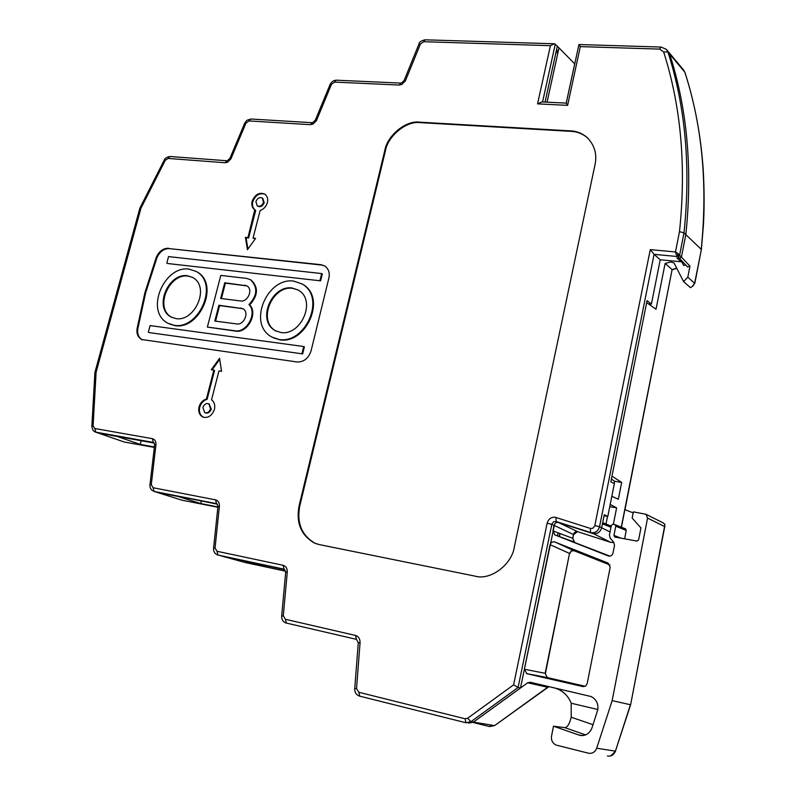 <?xml version="1.0" encoding="UTF-8"?>
<svg xmlns="http://www.w3.org/2000/svg" width="796" height="796" viewBox="0 0 796 796"><rect width="100%" height="100%" fill="white"/><g stroke="black" fill="none" stroke-linecap="round" stroke-linejoin="round"><path stroke-width="1.19" d="M614.174 483.57L614.631 481.272L611.388 479.102M649.815 304.858L649.994 303.943M614.631 481.272L621.656 482.426L611.975 476.137L646.66 302.639L656.023 309.246L665.118 263.426L670.889 261.964L673.993 262.929L683.595 281.635L687.814 277.187L689.963 266.143L681.416 257.068L685.824 234.621C692.699 169.299 687.326 109.122 669.705 54.098L668.202 51.561L669.705 54.098C687.326 109.122 692.699 169.299 685.824 234.621L681.426 257.048L679.824 258.272L676.928 257.994L681.077 261.755L680.59 259.546M621.656 482.426L618.323 499.231L611.825 496.306L610.214 504.385L616.611 507.868L613.358 524.275M687.595 266.939L689.963 266.143M680.6 259.576L683.595 265.396L685.873 265.118M154.344 443.103L98.017 432.954L117.37 436.516L140.205 444.397L154.394 446.944M156.295 492.137L154.066 491.43M593.02 724.718L571.19 717.196L571.18 703.226L597.816 709.515M549.051 686.63L547.499 687.227L527.648 682.789L530.206 682.252L591.159 696.55C596.343 699.346 598.542 703.793 597.746 709.913L591.995 727.872C589.458 733.753 585.388 736.25 579.796 735.345L553.509 726.201L551.548 735.962C551.011 740.29 552.573 743.335 556.225 745.106L588.503 753.215C592.333 753.792 595.07 752.13 596.692 748.23L615.427 751.155C613.845 754.966 611.179 756.588 607.418 756.011M527.648 682.789L473.431 722.121L468.426 723.156L473.431 722.121L494.445 725.574L489.54 726.579L472.953 722.43L489.54 726.579M612.154 700.629L630.422 704.729L615.427 751.155L630.621 704.758L664.551 526.524L647.566 518.087L612.154 700.629L596.692 748.23M545.439 673.366L569.538 553.439L545.151 673.297L547.29 677.545L545.151 673.297L524.345 669.247L550.056 544.673L551.538 542.315L554.056 541.708L608.114 563.09L610.194 567.23L587.179 683.625L585.647 686.072L583.02 686.62L526.872 673.705L524.345 669.247M526.872 673.705L547.638 677.645L526.514 673.595M545.041 102.087L557.349 46.158L558.991 47.86L558.195 51.481L556.543 49.82M139.847 208.184L140.932 208.254L165.279 160.324L168.125 158.424L225.039 162.742L227.547 162.245L230.9 158.901L245.944 123.131L248.989 120.932L310.34 124.664L312.957 124.126L316.41 120.703L331.464 84.356L334.618 82.097L399.055 85.053L401.791 84.476L405.343 80.973L420.407 44.029L423.671 41.71L550.414 45.68L537.549 103.868L567.608 105.361L566.205 103.122L574.712 63.859L558.991 47.86M265.536 565.369L265.217 566.653L243.268 560.623L217.995 555.041L284.063 569.14L283.117 565.299L216.99 551.27L217.995 555.041L217.278 554.832C214.602 553.578 213.368 551.369 213.587 548.205L215.049 548.016L219.407 506.196L217.935 506.535M571.19 717.196C569.618 723.783 567.498 727.275 564.832 727.653L553.509 726.201M607.527 516.335L605.995 524.007M550.056 544.673L569.538 553.439L571.289 550.922L574.055 550.723M265.217 566.653L285.605 571.011M201.328 501.032L200.691 503.54L178.244 496.515L157.091 492.376L182.075 500.216L157.031 492.366M624.601 538.842L626.253 530.425L625.557 528.872L614.711 524.514L612.97 524.206L611.338 525.41L609.438 534.962L610.194 538.096L613.736 542.315L614.502 545.459L612.98 553.12C612.164 555.548 610.612 556.494 608.303 555.966L554.862 534.902L609.995 556.145M662.799 522.703L664.889 524.265L664.551 526.524M200.691 503.54L217.895 506.923M683.595 281.635L690.44 287.664L693.027 285.913L690.44 287.664M687.814 277.187L694.629 283.267L693.037 285.903M610.96 527.3L602.443 523.828L601.667 527.708C600.363 531.977 597.657 533.987 593.537 533.718L610.651 542.335L577.677 531.698L558.414 522.484L592.751 533.519L558.026 522.385L556.225 522.604L554.653 523.907L520.485 687.993L473.431 722.121L470.924 721.703L467.63 718.251L465.113 718.768L465.909 722.748L470.924 721.703L518.096 687.475L551.807 524.395L547.141 523.201L513.619 684.839L518.096 687.475L520.485 687.993M609.756 506.684L616.611 507.868M615.069 524.644L615.766 526.206L613.945 535.4L614.661 536.982L636.959 541.091L638.621 539.877L640.949 527.907L632.153 518.087L633.367 511.868L645.954 514.266L647.566 518.087M567.608 105.361L580.334 46.616L659.705 49.113L663.655 51.949L667.914 51.939L684.858 72.247C702.321 126.256 707.773 185.279 701.206 249.307L683.993 232.87L679.486 231.636L675.476 251.954L676.341 254.75L677.903 255.078L677.973 253.496L675.476 251.954L650.262 249.626L594.751 525.907L592.99 528.156L590.761 528.554L555.14 517.231C551.111 516.992 548.444 518.982 547.141 523.201M679.565 258.242L681.416 257.068L679.575 255.357L683.993 232.87C690.908 167.389 685.545 107.082 667.914 51.939L666.401 49.402L661.098 47.054M621.417 527.201L624.88 509.659L633.178 512.863M554.364 687.863L555.479 688.242C562.961 690.719 568.185 695.714 571.18 703.226M613.875 542.494L610.651 542.335L613.925 542.564M676.66 268.123L672.103 269.595L665.118 263.426M141.171 440.755L140.205 444.397M577.836 531.748L575.717 531.718L574.075 532.942L572.622 538.265L552.902 530.892L554.046 525.35L573.399 534.494L572.891 538.414M552.902 530.892L554.862 534.902M621.288 527.151L672.103 269.595L624.969 509.699M692.799 285.714L694.629 283.267L701.346 249.765M547.051 102.187L558.195 51.481L555.797 53.233M554.046 525.35L551.807 524.395L552.026 523.659L553.628 521.818L555.807 521.41L591.388 532.773C595.508 533.031 598.224 531.022 599.537 526.743L654.073 254.342L660.232 259.775L651.397 304.092L647.068 300.599L610.84 481.829L614.343 483.66L607.826 516.395L604.065 515.728M607.826 516.395L604.263 514.713L601.667 527.718C600.363 531.977 597.657 533.987 593.537 533.718L590.592 532.574L590.363 528.454M555.916 517.43L556.185 521.509L558.036 522.385M284.759 569.478L220.9 555.847L244.84 562.424M217.417 504.176L154.126 491.45L216.542 503.649L215.547 499.858L153.081 487.729L154.126 491.45L151.548 490.028L150.165 487.679L149.946 484.903L151.28 484.655L155.956 444.656C156.125 441.392 154.931 439.402 152.384 438.676L94.794 428.497L95.858 432.168L153.409 442.417L152.384 438.676M169.359 323.972L174.951 325.654C199.667 330.101 220.084 284.112 196.901 271.814L195.806 271.237M174.244 325.325L168.046 323.335C144.345 311.405 164.155 265.207 189.1 269.128L196.204 271.456C219.398 283.754 198.96 329.773 174.244 325.325M273.167 337.733L279.844 339.822C305.982 344.479 327.066 298.002 302.788 284.331L301.754 283.734M279.167 339.494L271.844 337.046C246.919 323.803 267.307 277.008 293.734 281.107L302.132 283.963C326.42 297.644 305.316 344.151 279.167 339.494M142.285 339.832L142.215 339.793C138.584 337.484 137.121 333.822 137.817 328.828L145.648 292.878L156.971 257.715L156.265 257.357L144.932 292.53L137.091 328.509C136.395 333.504 137.857 337.166 141.489 339.484L297.127 361.981C303.843 362.08 308.48 358.399 311.047 350.927L328.857 278.152C329.992 273.008 328.668 268.958 324.868 266.003L321.087 264.7L169.249 248.611C163.827 248.601 159.727 251.636 156.971 257.715M292.023 287.973C271.884 284.799 256.262 320.48 275.217 330.629L280.908 332.529C300.888 336.031 316.927 300.52 298.331 290.112L292.023 287.973M276.282 331.176L275.884 330.967C256.939 320.818 272.55 285.157 292.679 288.331L298.092 289.973M255.387 238.681L253.038 238.123L260.143 210.462C263.735 209.209 266.153 206.592 267.376 202.612C268.222 199.02 267.366 196.184 264.789 194.115C259.317 191.975 255.098 194.353 252.113 201.259C251.297 205.05 252.173 207.905 254.75 209.826L247.944 237.606L248.611 237.994L246.073 237.735L247.934 249.039M255.407 210.214C252.839 208.293 251.964 205.448 252.78 201.667C255.546 195.05 259.615 192.582 264.988 194.244M255.914 201.597C257.406 198.144 259.516 196.95 262.242 198.015L263.546 202.274C262.063 205.726 259.954 206.92 257.227 205.875L255.914 201.597M257.367 205.955L257.884 206.273C260.62 207.318 262.72 206.124 264.202 202.681L262.77 198.343M205.099 412.736L205.378 412.845C208.005 413.621 209.975 412.368 211.288 409.094L209.079 403.93M210.572 408.806C209.268 412.089 207.288 413.343 204.662 412.557L202.871 407.552C204.194 404.269 206.164 403.025 208.801 403.811L210.572 408.806M187.349 275.734C168.334 272.7 153.16 307.943 171.2 317.077L176.016 318.619C194.901 321.972 210.442 286.839 192.692 277.486L187.349 275.734M172.264 317.594L171.906 317.405C153.877 308.271 169.041 273.058 188.045 276.093L192.453 277.346M203.428 417.283L203.338 417.243C199.975 415.094 198.771 411.751 199.746 407.214C201.03 403.045 203.487 400.408 207.119 399.293L206.403 399.005C202.771 400.119 200.313 402.756 199.03 406.925C198.055 411.472 199.259 414.815 202.632 416.955C207.885 418.497 211.826 415.99 214.442 409.433C215.318 405.174 214.353 401.97 211.537 399.821L218.96 370.906L221.537 371.284L219.547 358.26L211.278 369.762L213.835 370.14L206.403 399.005M319.276 544.583L474.973 576.115C490.266 580.801 511.977 564.712 514.375 546.752L595.03 164.623C597.229 154.155 594.562 145.071 587.02 137.37C582.115 133.31 576.752 131.151 570.921 130.902L419.502 122.156C406.04 120.156 387.264 135.499 384.816 150.384L299.107 505.709C295.873 522.803 300.978 535.25 314.43 543.051L319.276 544.583M317.206 544.066L315.116 543.27C301.674 535.469 296.56 523.022 299.793 505.938L385.413 150.832C387.861 135.957 406.627 120.614 420.079 122.624L571.428 131.38C577.259 131.629 582.622 133.788 587.518 137.857L587.955 138.255M165.279 160.324L164.314 159.986L139.867 208.114L94.893 372.508M550.414 45.68L554.344 43.78L557.349 46.158M537.549 103.868L542.006 101.938M541.618 101.918L566.235 103.112M580.334 46.616L578.951 44.536L660.909 47.054L659.705 49.113M677.973 253.496L679.575 255.357L678.998 256.272L677.973 256.581L676.341 254.75M677.903 255.078L678.998 256.272M679.824 258.272L677.973 256.581L654.073 254.342L650.262 249.626M91.838 426.487L93.092 425.87L96.117 372.15L94.923 372.379M253.038 238.123L255.596 238.382L247.447 249.725L245.407 237.357L247.944 237.606M156.265 257.357C159.021 251.267 163.12 248.233 168.553 248.252M660.232 259.775L681.077 261.755M207.119 399.293L214.542 370.448L213.835 370.14M167.508 263.496L320.609 280.839L167.508 263.496M166.812 263.128L168.553 256.601L321.664 273.565L322.31 273.933L320.609 280.839M321.664 273.565L319.962 280.471M149.021 332.569L302.659 353.892L149.021 332.569M148.305 332.24L150.086 325.584L303.724 346.519L304.39 346.847L302.659 353.892M303.724 346.519L301.992 353.573M246.999 285.913L225.407 283.137L221.407 298.59M240.71 300.968C247.765 302.142 253.456 289.426 246.879 285.844L224.731 282.779L220.661 298.49L240.71 300.968M225.407 283.137L224.731 282.779M243.039 308.729L219.596 305.584L215.567 321.146M219.596 305.584L218.91 305.236L214.811 321.047L236.85 323.952C243.974 325.196 249.655 312.241 242.939 308.679L218.91 305.236M248.989 304.53C257.695 313.067 246.651 333.066 235.099 330.798L207.368 327.076L220.791 275.416L246.501 278.381L250.471 279.704C257.984 287.137 257.496 295.415 248.989 304.53L249.665 304.878C258.163 295.545 258.65 287.276 251.138 280.073L250.422 279.685M207.368 327.076L235.785 331.126C247.327 333.395 258.372 313.405 249.665 304.878M324.927 266.043L321.733 265.068L169.249 248.611M255.048 210.005L255.715 210.403L248.611 237.994M651.397 304.092L648.242 303.754M212.114 369.881L219.706 359.324M245.407 237.357L246.073 237.735M94.903 372.409L91.829 426.855L93.102 430.507L95.003 431.91L124.285 442.019L154.344 447.422L124.285 442.019L98.604 433.163M548.942 686.64L494.923 725.375L547.688 687.237M285.635 571.19L245.437 562.583M609.995 564.991L574.006 550.703L554.613 541.867M217.865 507.251L182.304 500.256M547.638 677.645L585.289 686.301M559.18 536.494L559.807 533.479M583.14 735.554L578.901 735.076M564.832 727.653L585.647 734.917M557.459 535.857L558.076 532.832M594.841 525.539L599.537 526.743L610.034 531.947M668.799 52.267L683.366 69.749L685.028 72.655C694.709 102.843 700.759 134.942 703.176 168.971C704.351 189.508 704.42 208.363 703.385 225.537L701.366 249.526M554.643 534.803L574.354 542.096L572.622 538.265L574.573 542.185M491.182 725.037L489.61 726.579L494.644 725.574M615.766 526.206L626.253 530.425M613.945 535.4L621.198 538.225M299.793 505.938L299.107 505.709M570.921 130.902L571.428 131.38M419.502 122.156L420.079 122.624M384.816 150.384L385.413 150.832M164.314 159.986L164.304 160.016C164.822 158.334 166.672 157.16 169.896 156.484L170.185 156.504M168.125 158.424L169.896 156.484L227.079 160.772M225.039 162.742L229.964 158.295M231.139 158.384L229.994 158.215L244.75 123.091M245.944 123.131L244.79 123.002L246.879 120.286L250.919 119.022M248.989 120.932L250.641 119.002L312.231 122.703M310.34 124.664L315.325 120.166M316.649 120.176L315.375 120.057L330.131 84.396M331.464 84.356L330.181 84.276C331.584 81.769 333.574 80.406 336.141 80.177L336.4 80.197M334.618 82.097L336.141 80.177L400.786 83.102M399.055 85.053L404.099 80.525M405.582 80.436L404.159 80.386L418.905 44.178M420.407 44.029L418.965 44.019C419.094 42.128 421.134 40.725 425.074 39.81L425.303 39.81M423.671 41.71L425.074 39.81L554.344 43.78M542.564 101.958L555.319 44.059M679.486 231.636C686.381 166.613 681.107 106.724 663.655 51.949M360.071 642.621C360.1 638.86 358.598 636.472 355.553 635.457L356.439 639.357L358.29 642.72L360.071 642.621L356.528 688.59L354.727 688.679M358.28 642.79L354.737 688.63C354.628 692.291 356.15 694.759 359.304 696.032L359.573 696.112M213.577 548.295L217.945 506.435L217 503.798M465.909 722.748L359.712 696.152L358.817 692.281L356.528 688.59M281.675 616.024L283.296 615.835L287.286 572.025L285.665 572.294M93.092 425.87L94.794 428.497M153.926 442.596L154.633 444.944L155.956 444.656M154.623 445.054L149.937 484.993M140.932 208.254L96.117 372.15M216.99 551.27L215.049 548.016M219.407 506.196C219.537 502.774 218.243 500.664 215.547 499.858M513.619 684.839L467.63 718.251M465.113 718.768L358.817 692.281M283.117 565.299C285.973 566.195 287.366 568.443 287.286 572.025M284.063 569.14L285.674 572.205L281.685 615.955C281.515 619.338 282.879 621.666 285.774 622.94L356.439 639.357M151.28 484.655L153.081 487.729M355.553 635.457L285.406 619.288L286.361 623.119M283.296 615.835L285.406 619.288M244.77 285.137L245.447 285.495M241.606 308.36L240.929 308.012M235.099 330.798L235.785 331.126M321.733 265.068L321.087 264.7M137.817 328.828L137.091 328.509M569.807 553.568C571.06 551.021 572.294 550.016 573.498 550.553M664.889 525.838L630.631 704.739M645.954 514.266L663.357 522.982M687.674 267.028L679.336 258.222M560.046 533.569L559.419 536.584M582.971 735.574L579.06 735.136M611.189 526.136L602.681 522.654M573.667 534.633L577.468 531.638M676.739 268.272L672.302 269.804M701.326 249.785L694.799 283.475M683.366 69.749L684.938 72.376M615.636 751.165L610.472 756.011M275.217 330.629L275.884 330.967M262.242 198.015L262.899 198.423M171.2 317.077L171.906 317.405M203.338 417.243L202.632 416.955M315.116 543.27L314.43 543.051M587.518 137.857L587.02 137.37M578.931 44.586L566.215 103.201M95.59 432.119L98.017 432.954M251.138 280.073L250.471 279.704M302.132 283.963L302.788 284.331M196.204 271.456L196.901 271.814M142.215 339.793L141.489 339.484M208.801 403.811L209.507 404.099M668.202 51.561L666.998 50.108"/></g></svg>
